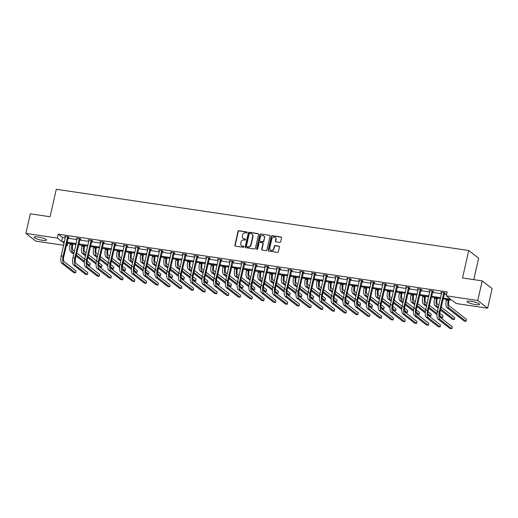 <?xml version="1.0" encoding="UTF-8"?>
<svg xmlns="http://www.w3.org/2000/svg" width="518" height="518" viewBox="0 0 518 518"><rect width="100%" height="100%" fill="white"/><g stroke="black" fill="none" stroke-linecap="round" stroke-linejoin="round"><path stroke-width="0.78" d="M247.19 232.517A0.563 0.512 -52.1 0 0 246.795 231.902L238.94 230.737A0.803 0.732 -52.1 0 0 238.021 231.397L234.874 245.254A0.803 0.732 -52.1 0 0 235.437 246.134L243.298 247.3A0.563 0.512 -52.1 0 0 243.764 246.315A0.563 0.512 -52.1 0 0 243.544 246.225L242.528 246.069A2.571 2.344 -52.1 0 1 240.721 243.259L240.98 242.1A2.571 2.344 -52.1 0 1 243.907 239.989L244.923 240.138A0.563 0.512 -52.1 0 0 245.396 239.154A0.563 0.512 -52.1 0 0 245.169 239.063L244.153 238.915A2.571 2.344 -52.1 0 1 242.346 236.098L242.605 234.939A2.571 2.344 -52.1 0 1 245.538 232.828L246.555 232.977A0.563 0.512 -52.1 0 0 247.19 232.517M247.138 232.122A0.563 0.512 -52.1 0 0 247.067 232.109L239.206 230.944A0.803 0.732 -52.1 0 0 238.293 231.604L235.14 245.461A0.803 0.732 -52.1 0 0 235.269 246.089M243.881 246.445A0.563 0.512 -52.1 0 0 243.81 246.432L242.528 246.069M245.506 239.284A0.563 0.512 -52.1 0 0 245.435 239.271L244.153 238.915M475.369 304.565A6.391 1.204 12.8 0 1 467.055 301.528A6.391 1.204 12.8 0 1 471.199 301.327A6.391 1.204 12.8 0 1 479.513 304.364A6.391 1.204 12.8 0 1 475.369 304.565M42.346 240.287A6.391 1.204 12.8 0 1 34.033 237.25A6.391 1.204 12.8 0 1 38.177 237.043A6.391 1.204 12.8 0 1 46.49 240.08A6.391 1.204 12.8 0 1 42.346 240.287M279.759 242.405A0.803 0.732 -52.1 0 0 280.672 241.744L281.552 237.859A0.803 0.732 -52.1 0 0 280.989 236.979L272.261 235.684A0.803 0.732 -52.1 0 0 271.348 236.344L268.201 250.2A0.803 0.732 -52.1 0 0 268.764 251.081L277.493 252.376A0.803 0.732 -52.1 0 0 278.406 251.716L279.474 247.021A0.803 0.732 -52.1 0 0 278.911 246.141L275.175 245.584A0.803 0.732 -52.1 0 0 274.262 246.244L273.731 248.575A2.15 1.962 -52.1 0 1 270.428 249.98A2.15 1.962 -52.1 0 1 269.774 247.986L271.846 238.863A2.15 1.962 -52.1 0 1 275.142 237.458A2.15 1.962 -52.1 0 1 275.803 239.452L275.459 240.974A0.803 0.732 -52.1 0 0 276.023 241.854L279.759 242.405M63.623 245.247L35.781 241.11L25.9 233.424L30.355 213.811L50.065 216.738L56.3 189.284L468.751 250.511L462.509 277.965L482.219 280.885L477.764 300.498L487.645 308.191L456.183 303.516L451.949 300.226L443.058 298.905M25.9 233.424L57.362 238.092L61.597 241.388L64.407 241.809M443.253 298.044L450.53 299.126L446.296 295.83L447.189 291.906L58.256 234.175L57.362 238.092M446.296 295.83L477.764 300.498M258.553 234.44A0.803 0.732 -52.1 0 0 257.983 233.56L249.255 232.265A0.803 0.732 -52.1 0 0 248.342 232.925L245.195 246.788A0.803 0.732 -52.1 0 0 245.759 247.669L254.487 248.964A0.803 0.732 -52.1 0 0 255.4 248.303L258.553 234.44M260.761 233.974L269.489 235.269A0.803 0.732 -52.1 0 1 270.053 236.15L266.906 250.006A0.803 0.732 -52.1 0 1 265.987 250.667L262.257 250.116A0.803 0.732 -52.1 0 1 261.687 249.236L262.969 243.615A0.803 0.732 -52.1 0 0 262.399 242.735L259.926 242.366A0.803 0.732 -52.1 0 0 259.006 243.026L257.679 248.88A0.563 0.512 -52.1 0 1 256.818 249.249A0.563 0.512 -52.1 0 1 256.643 248.724L259.842 234.635A0.803 0.732 -52.1 0 1 260.761 233.974L269.489 235.269M482.219 280.885L492.1 288.578L487.645 308.191M473.763 279.636L478.632 258.197L468.751 250.511M67.832 243.207L67.243 245.785L66.272 245.636M67.049 242.197L76.165 243.551M78.807 243.946L87.918 245.299M90.566 245.687L99.676 247.041M102.318 247.436L111.435 248.789M114.077 249.177L123.187 250.531M125.835 250.926L134.945 252.279M137.587 252.667L146.704 254.021M149.346 254.416L158.456 255.769M161.104 256.157L170.215 257.511M172.857 257.906L181.967 259.259M184.615 259.647L193.726 261.001M196.367 261.396L205.484 262.749M208.126 263.138L217.236 264.491M219.885 264.886L228.995 266.239M231.637 266.628L240.753 267.981M243.395 268.376L252.506 269.729M255.154 270.118L264.264 271.471M266.906 271.866L276.023 273.219M278.665 273.608L287.775 274.961M290.423 275.356L299.534 276.709M302.175 277.098L311.292 278.451M313.934 278.846L323.044 280.199M325.692 280.588L334.803 281.941M337.445 282.336L346.555 283.689M349.203 284.078L358.314 285.431M360.955 285.826L370.072 287.179M372.714 287.574L381.824 288.921M384.473 289.316L393.583 290.669M396.225 291.064L405.341 292.411M407.983 292.806L417.094 294.159M419.742 294.554L428.852 295.901M431.494 296.296L440.611 297.649M64.213 242.67L63.015 242.489L64.064 243.311M66.388 245.118L67.243 245.785M440.41 298.51L431.3 297.157M428.658 296.769L419.541 295.415M416.899 295.02L407.789 293.667M405.141 293.279L396.03 291.925M393.389 291.53L384.272 290.177M381.63 289.789L372.52 288.435M369.871 288.04L360.761 286.687M358.119 286.299L349.009 284.945M346.361 284.55L337.25 283.197M334.609 282.802L325.492 281.455M322.85 281.06L313.74 279.707M311.091 279.312L301.981 277.965M299.339 277.57L290.222 276.217M287.581 275.822L278.47 274.475M275.822 274.08L266.712 272.727M264.07 272.332L254.953 270.985M252.311 270.59L243.201 269.237M240.553 268.842L231.442 267.489M228.801 267.1L219.69 265.747M217.042 265.352L207.932 263.999M205.29 263.61L196.173 262.257M193.531 261.862L184.421 260.509M181.773 260.12L172.662 258.767M170.021 258.372L160.904 257.019M158.262 256.63L149.152 255.277M146.503 254.882L137.393 253.529M134.751 253.14L125.634 251.787M122.993 251.392L113.882 250.039M111.234 249.65L102.124 248.297M99.482 247.902L90.372 246.549M87.723 246.16L78.613 244.807M75.971 244.412L66.854 243.059M58.256 234.175L62.49 237.464L65.3 237.885M67.942 238.274L77.052 239.627M79.701 240.022L88.811 241.375M91.453 241.764L100.57 243.117M103.212 243.512L112.322 244.865M114.97 245.254L124.08 246.607M126.722 247.002L135.839 248.355M138.481 248.744L147.591 250.097M150.239 250.492L159.35 251.845M161.992 252.24L171.102 253.587M173.75 253.982L182.86 255.335M185.502 255.73L194.619 257.077M197.261 257.472L206.371 258.825M209.019 259.22L218.13 260.567M220.772 260.962L229.888 262.315M232.53 262.71L241.641 264.063M244.289 264.452L253.399 265.805M256.041 266.2L265.158 267.553M267.8 267.942L276.91 269.295M279.558 269.69L288.668 271.043M291.31 271.432L300.421 272.785M303.069 273.18L312.179 274.534M314.821 274.922L323.938 276.275M326.58 276.67L335.69 278.024M338.338 278.412L347.448 279.765M350.09 280.16L359.207 281.514M361.849 281.902L370.959 283.255M373.607 283.65L382.718 285.004M385.36 285.392L394.476 286.745M397.118 287.14L406.229 288.494M408.877 288.882L417.987 290.235M420.629 290.63L429.739 291.984M432.388 292.372L441.498 293.725M444.14 294.12L446.607 294.483M62.49 237.464L61.597 241.388M441.724 292.735L440.876 292.191L444.645 292.748L445.312 293.266L444.463 293.143M429.966 290.993L429.118 290.443L432.886 290.999L433.553 291.524L432.705 291.394M418.214 289.245L417.359 288.701L421.128 289.258L421.801 289.776L420.953 289.653M406.455 287.496L405.607 286.953L409.375 287.509L410.042 288.034L409.194 287.904M394.697 285.755L393.848 285.211L397.617 285.768L398.284 286.286L397.442 286.163M382.944 284.006L382.096 283.463L385.858 284.019L386.532 284.544L385.683 284.414M371.186 282.265L370.338 281.721L374.106 282.278L374.773 282.796L373.925 282.673M359.427 280.516L358.579 279.973L362.347 280.529L363.014 281.054L362.173 280.924M347.675 278.775L346.827 278.231L350.595 278.788L351.262 279.306L350.414 279.183M335.917 277.026L335.068 276.482L338.837 277.039L339.504 277.564L338.655 277.434M324.164 275.285L323.31 274.734L327.078 275.298L327.745 275.816L326.903 275.693M312.406 273.536L311.558 272.992L315.326 273.549L315.993 274.074L315.145 273.944M300.647 271.795L299.799 271.244L303.567 271.808L304.234 272.326L303.386 272.203M288.895 270.046L288.04 269.502L291.809 270.059L292.482 270.584L291.634 270.454M277.136 268.305L276.288 267.754L280.057 268.318L280.724 268.836L279.875 268.712M265.378 266.556L264.53 266.012L268.298 266.569L268.965 267.094L268.123 266.964M253.626 264.815L252.778 264.264L256.539 264.827L257.213 265.346L256.365 265.222M241.867 263.066L241.019 262.522L244.787 263.079L245.454 263.597L244.606 263.474M230.109 261.325L229.26 260.774L233.029 261.337L233.696 261.855L232.854 261.732M218.356 259.576L217.508 259.032L221.277 259.589L221.944 260.107L221.095 259.984M206.598 257.834L205.75 257.284L209.518 257.847L210.185 258.365L209.337 258.242M194.846 256.086L193.991 255.542L197.759 256.099L198.426 256.617L197.585 256.494M183.087 254.344L182.239 253.794L186.007 254.357L186.674 254.875L185.826 254.752M171.328 252.596L170.48 252.052L174.249 252.609L174.916 253.127L174.067 253.004M159.576 250.854L158.722 250.304L162.49 250.867L163.164 251.385L162.315 251.256M147.818 249.106L146.97 248.562L150.738 249.119L151.405 249.637L150.557 249.514M136.059 247.364L135.211 246.814L138.979 247.377L139.646 247.895L138.805 247.766M124.307 245.616L123.459 245.072L127.221 245.629L127.894 246.147L127.046 246.024M112.548 243.874L111.7 243.324L115.469 243.887L116.136 244.405L115.287 244.276M100.79 242.126L99.942 241.582L103.71 242.139L104.377 242.657L103.535 242.534M89.038 240.384L88.189 239.834L91.958 240.397L92.625 240.915L91.777 240.786M77.279 238.636L76.431 238.092L80.199 238.649L80.866 239.167L80.018 239.044M65.527 236.894L64.672 236.344L68.441 236.907L69.108 237.425L68.266 237.296M65.339 236.862L65.436 236.461M77.098 238.61L77.188 238.202M88.856 240.352L88.947 239.951M100.609 242.1L100.706 241.692M112.367 243.842L112.458 243.441M124.126 245.59L124.216 245.182M135.878 247.332L135.975 246.931M147.636 249.08L147.727 248.672M159.395 250.829L159.486 250.421M171.147 252.57L171.238 252.162M182.906 254.319L182.996 253.911M194.658 256.06L194.755 255.652M206.417 257.809L206.507 257.401M218.175 259.55L218.266 259.142M229.927 261.299L230.024 260.891M241.686 263.04L241.776 262.632M253.444 264.789L253.535 264.381M265.197 266.53L265.294 266.123M276.955 268.279L277.046 267.871M288.714 270.02L288.804 269.613M300.466 271.769L300.557 271.361M312.224 273.51L312.315 273.103M323.977 275.259L324.074 274.851M335.735 277L335.826 276.593M347.494 278.749L347.584 278.341M359.246 280.491L359.343 280.083M371.005 282.239L371.095 281.831M382.763 283.981L382.854 283.573M394.515 285.729L394.612 285.321M406.274 287.471L406.365 287.069M418.032 289.219L418.123 288.811M429.785 290.961L429.875 290.559M441.543 292.709L441.634 292.301M243.272 238.578A2.571 2.344 -52.1 0 0 244.418 239.122M241.647 245.739A2.571 2.344 -52.1 0 0 242.793 246.283M258.424 233.819A0.803 0.732 -52.1 0 0 258.255 233.773L249.527 232.472A0.803 0.732 -52.1 0 0 248.608 233.132L245.461 246.995A0.803 0.732 -52.1 0 0 245.584 247.617M249.825 233.463A0.563 0.512 -52.1 0 0 249.184 233.929L246.419 246.095A0.563 0.512 -52.1 0 0 246.814 246.71L247.889 246.866A2.571 2.344 -52.1 0 0 250.816 244.755L252.706 236.441A2.571 2.344 -52.1 0 0 250.9 233.624L249.825 233.463M246.749 246.691A0.563 0.512 -52.1 0 0 247.086 246.918L246.814 246.71M252.046 234.168A2.571 2.344 -52.1 0 1 252.972 236.648L251.081 244.962A2.571 2.344 -52.1 0 1 248.154 247.073L247.086 246.918M262.84 242.994A0.803 0.732 -52.1 0 1 263.235 243.823L261.959 249.443A0.803 0.732 -52.1 0 0 262.082 250.064M261.027 234.181A0.803 0.732 -52.1 0 0 260.114 234.842L256.909 248.931A0.563 0.512 -52.1 0 0 256.967 249.326M264.29 237.781A2.15 1.962 -52.1 0 0 263.636 235.787A2.15 1.962 -52.1 0 0 260.334 237.192L259.602 240.41A0.803 0.732 -52.1 0 0 260.166 241.291L262.645 241.653A0.803 0.732 -52.1 0 0 263.558 240.999L264.556 237.989A2.15 1.962 -52.1 0 0 263.759 235.904M259.997 241.239A0.803 0.732 -52.1 0 0 260.437 241.498L260.166 241.291M264.556 237.989L263.83 241.207A0.803 0.732 -52.1 0 1 262.911 241.867L260.437 241.498M275.272 237.568A2.15 1.962 -52.1 0 1 276.068 239.659L275.725 241.181A0.803 0.732 -52.1 0 0 275.848 241.802M270.571 250.077A2.15 1.962 -52.1 0 0 273.996 248.782L273.731 248.575M279.351 246.393A0.803 0.732 -52.1 0 0 279.176 246.348L275.44 245.791A0.803 0.732 -52.1 0 0 274.527 246.451L273.996 248.782M281.429 237.231A0.803 0.732 -52.1 0 0 281.255 237.186L272.526 235.891A0.803 0.732 -52.1 0 0 271.613 236.551L268.466 250.408A0.803 0.732 -52.1 0 0 268.589 251.029M72.934 243.965L72.662 245.182A4.099 1.502 98.4 0 0 73.103 250.142L74.43 251.178M73.983 253.134L72.656 252.104A6.145 2.26 -81.6 0 1 71.996 244.664L72.177 243.849M73.757 254.144L70.772 251.826A6.145 2.26 -81.6 0 1 70.111 244.379L70.293 243.57M76.755 252.985L84.758 259.207M87.108 261.04L90.32 263.532L89.873 265.494L87.03 263.28M89.873 265.494L87.387 264.75M84.324 262.361L76.081 255.95M84.408 261.24L76.308 254.94M65.521 236.473L61.202 255.918L63.086 256.196L67.599 236.778M68.493 236.946L63.753 256.714A4.099 1.502 98.4 0 0 64.2 261.674L76.068 270.914L75.628 272.869L63.753 263.636A6.145 2.26 -81.6 0 1 63.086 256.196M75.628 272.869L73.744 272.591L61.869 263.358A6.145 2.26 -81.6 0 1 61.202 255.918M68.111 237.529L67.444 237.011M84.693 245.707L84.415 246.924A4.099 1.502 98.4 0 0 84.861 251.89L86.189 252.92M85.742 254.882L84.415 253.846A6.145 2.26 -81.6 0 1 83.748 246.406L83.935 245.597M85.515 255.892L82.53 253.567A6.145 2.26 -81.6 0 1 81.863 246.128L82.051 245.318M88.513 254.726L96.516 260.955M98.867 262.781L102.072 265.281L101.632 267.243L98.783 265.028M101.632 267.243L99.145 266.492M96.076 264.109L87.833 257.699M96.16 262.989L88.066 256.688M96.452 247.455L96.173 248.672A4.099 1.502 98.4 0 0 96.62 253.632L97.947 254.668M97.501 256.624L96.173 255.594A6.145 2.26 -81.6 0 1 95.506 248.154L95.688 247.339M97.267 257.634L94.289 255.316A6.145 2.26 -81.6 0 1 93.622 247.869L93.803 247.06M100.265 256.475L108.268 262.697M110.625 264.53L113.831 267.023L113.384 268.984L110.541 266.77M113.384 268.984L110.897 268.24M107.835 265.851L99.592 259.44M107.919 264.73L99.819 258.43M77.279 238.215L72.96 257.66L74.845 257.938L79.351 238.526M80.251 238.688L75.511 258.463A4.099 1.502 98.4 0 0 75.952 263.422L87.827 272.656L87.38 274.618L75.511 265.384A6.145 2.26 -81.6 0 1 74.845 257.938M87.38 274.618L85.496 274.339L73.627 265.099A6.145 2.26 -81.6 0 1 72.96 257.66M79.869 239.277L79.202 238.753M89.031 239.964L84.712 259.408L86.597 259.686L91.11 240.268M92.01 240.436L87.264 260.204A4.099 1.502 98.4 0 0 87.71 265.164L99.585 274.404L99.139 276.366L87.264 267.126A6.145 2.26 -81.6 0 1 86.597 259.686M99.139 276.366L97.254 276.081L85.379 266.848A6.145 2.26 -81.6 0 1 84.712 259.408M91.628 241.019L90.954 240.501M108.204 249.197L107.932 250.414A4.099 1.502 98.4 0 0 108.372 255.38L109.699 256.41M109.253 258.372L107.925 257.336A6.145 2.26 -81.6 0 1 107.258 249.896L107.446 249.087M109.026 259.382L106.041 257.058A6.145 2.26 -81.6 0 1 105.374 249.618L105.562 248.808M112.024 258.217L120.027 264.445M122.377 266.271L125.589 268.771L125.142 270.733L122.293 268.518M125.142 270.733L122.656 269.982M119.587 267.599L111.351 261.189M119.677 266.479L111.577 260.178M100.79 241.705L96.471 261.15L98.355 261.428L102.862 242.016M103.762 242.178L99.022 261.953A4.099 1.502 98.4 0 0 99.469 266.912L111.338 276.146L110.891 278.108L99.022 268.874A6.145 2.26 -81.6 0 1 98.355 261.428M110.891 278.108L109.007 277.829L97.138 268.589A6.145 2.26 -81.6 0 1 96.471 261.15M103.38 242.767L102.713 242.249M119.962 250.945L119.684 252.162A4.099 1.502 98.4 0 0 120.131 257.122L121.458 258.158M121.011 260.114L119.684 259.084A6.145 2.26 -81.6 0 1 119.017 251.644L119.205 250.829M120.785 261.124L117.8 258.806A6.145 2.26 -81.6 0 1 117.133 251.359L117.321 250.55M123.783 259.965L131.786 266.187M134.136 268.02L137.341 270.513L136.901 272.474L134.052 270.26M136.901 272.474L134.415 271.73M131.345 269.341L123.103 262.93M131.43 268.22L123.336 261.927M112.548 243.454L108.23 262.898L110.114 263.176L114.62 243.758M115.52 243.926L110.781 263.694A4.099 1.502 98.4 0 0 111.221 268.654L123.096 277.894L122.649 279.856L110.781 270.616A6.145 2.26 -81.6 0 1 110.114 263.176M122.649 279.856L120.765 279.571L108.897 270.338A6.145 2.26 -81.6 0 1 108.23 262.898M115.138 244.509L114.472 243.991M131.721 252.687L131.442 253.904A4.099 1.502 98.4 0 0 131.883 258.87L133.21 259.9M132.77 261.862L131.442 260.826A6.145 2.26 -81.6 0 1 130.776 253.386L130.957 252.577M132.537 262.872L129.558 260.548A6.145 2.26 -81.6 0 1 128.891 253.108L129.073 252.298M135.535 261.707L143.538 267.935M145.895 269.761L149.1 272.261L148.653 274.223L145.811 272.008M148.653 274.223L146.167 273.472M143.104 271.089L134.861 264.679M143.188 269.969L135.088 263.668M124.301 245.195L119.982 264.64L121.866 264.918L126.379 245.506M127.273 245.668L122.533 265.443A4.099 1.502 98.4 0 0 122.98 270.402L134.855 279.636L134.408 281.598L122.533 272.364A6.145 2.26 -81.6 0 1 121.866 264.918M134.408 281.598L132.524 281.319L120.649 272.079A6.145 2.26 -81.6 0 1 119.982 264.64M126.891 246.257L126.224 245.739M143.473 254.435L143.195 255.652A4.099 1.502 98.4 0 0 143.641 260.612L144.969 261.648M144.522 263.604L143.195 262.574A6.145 2.26 -81.6 0 1 142.528 255.134L142.715 254.319M144.295 264.614L141.31 262.296A6.145 2.26 -81.6 0 1 140.643 254.856L140.831 254.04M147.293 263.455L155.296 269.677M157.647 271.51L160.858 274.003L160.412 275.964L157.563 273.75M160.412 275.964L157.925 275.22M154.856 272.831L146.62 266.42M154.94 271.71L146.847 265.417M136.059 246.944L131.74 266.388L133.625 266.666L138.131 247.248M139.031 247.416L134.291 267.184A4.099 1.502 98.4 0 0 134.738 272.144L146.607 281.384L146.16 283.346L134.291 274.106A6.145 2.26 -81.6 0 1 133.625 266.666M146.16 283.346L144.276 283.061L132.407 273.828A6.145 2.26 -81.6 0 1 131.74 266.388M138.649 247.999L137.982 247.481M155.232 256.177L154.953 257.394A4.099 1.502 98.4 0 0 155.4 262.361L156.727 263.39M156.281 265.352L154.953 264.322A6.145 2.26 -81.6 0 1 154.286 256.876L154.468 256.067M156.054 266.362L153.069 264.038A6.145 2.26 -81.6 0 1 152.402 256.598L152.583 255.788M159.045 265.197L167.055 271.426M169.405 273.251L172.611 275.751L172.164 277.713L169.321 275.498M172.164 277.713L169.684 276.962M166.615 274.579L158.372 268.169M166.699 273.459L158.605 267.159M147.818 248.685L143.499 268.13L145.377 268.408L149.89 248.996M150.79 249.158L146.05 268.933A4.099 1.502 98.4 0 0 146.49 273.892L158.366 283.126L157.919 285.088L146.044 275.854A6.145 2.26 -81.6 0 1 145.377 268.408M157.919 285.088L156.035 284.809L144.159 275.57A6.145 2.26 -81.6 0 1 143.499 268.13M150.408 249.747L149.741 249.229M166.984 257.925L166.712 259.142A4.099 1.502 98.4 0 0 167.152 264.102L168.479 265.138M168.039 267.094L166.712 266.064A6.145 2.26 -81.6 0 1 166.045 258.624L166.226 257.809M167.806 268.104L164.828 265.786A6.145 2.26 -81.6 0 1 164.161 258.346L164.342 257.53M170.804 266.945L178.807 273.167M181.164 275L184.369 277.493L183.922 279.455L181.08 277.24M183.922 279.455L181.436 278.71M178.373 276.321L170.131 269.91M178.457 275.2L170.357 268.907M159.57 250.434L155.251 269.878L157.135 270.156L161.648 250.738M162.542 250.906L157.802 270.674A4.099 1.502 98.4 0 0 158.249 275.634L170.118 284.874L169.677 286.836L157.802 277.596A6.145 2.26 -81.6 0 1 157.135 270.156M169.677 286.836L167.793 286.551L155.918 277.318A6.145 2.26 -81.6 0 1 155.251 269.878M162.16 251.489L161.493 250.971M178.742 259.667L178.464 260.884A4.099 1.502 98.4 0 0 178.911 265.851L180.238 266.88M179.791 268.842L178.464 267.812A6.145 2.26 -81.6 0 1 177.797 260.366L177.985 259.557M179.565 269.852L176.58 267.528A6.145 2.26 -81.6 0 1 175.913 260.088L176.101 259.278M182.563 268.687L190.566 274.916M192.916 276.741L196.128 279.241L195.681 281.203L192.832 278.988M195.681 281.203L193.195 280.452M190.125 278.069L181.889 271.659M190.21 276.949L182.116 270.649M190.501 261.415L190.223 262.632A4.099 1.502 98.4 0 0 190.669 267.592L191.997 268.628M191.55 270.59L190.223 269.554A6.145 2.26 -81.6 0 1 189.556 262.114L189.737 261.299M191.317 271.594L188.338 269.276A6.145 2.26 -81.6 0 1 187.671 261.836L187.853 261.02M194.315 270.435L202.324 276.657M204.675 278.49L207.88 280.983L207.433 282.945L204.591 280.73M207.433 282.945L204.947 282.2M201.884 279.811L193.641 273.4M201.968 278.69L193.874 272.397M202.253 263.157L201.981 264.381A4.099 1.502 98.4 0 0 202.421 269.341L203.749 270.37M203.302 272.332L201.975 271.303A6.145 2.26 -81.6 0 1 201.314 263.856L201.496 263.047M203.075 273.342L200.09 271.018A6.145 2.26 -81.6 0 1 199.43 263.578L199.611 262.768M206.073 272.177L214.076 278.406M216.427 280.238L219.638 282.731L219.192 284.693L216.349 282.478M219.192 284.693L216.705 283.942M213.643 281.559L205.4 275.149M213.727 280.439L205.627 274.139M214.012 264.905L213.733 266.123A4.099 1.502 98.4 0 0 214.18 271.082L215.507 272.118M215.061 274.08L213.733 273.044A6.145 2.26 -81.6 0 1 213.066 265.604L213.254 264.789M214.834 275.084L211.849 272.766A6.145 2.26 -81.6 0 1 211.182 265.326L211.37 264.51M217.832 273.925L225.835 280.147M228.185 281.98L231.391 284.473L230.95 286.435L228.101 284.22M230.95 286.435L228.464 285.69M225.395 283.301L217.152 276.89M225.479 282.18L217.385 275.887M225.77 266.647L225.492 267.871A4.099 1.502 98.4 0 0 225.939 272.831L227.266 273.86M226.819 275.822L225.492 274.793A6.145 2.26 -81.6 0 1 224.825 267.346L225.006 266.537M226.586 276.832L223.608 274.508A6.145 2.26 -81.6 0 1 222.941 267.068L223.122 266.258M229.584 275.667L237.587 281.896M239.944 283.728L243.149 286.221L242.702 288.183L239.86 285.968M242.702 288.183L240.216 287.432M237.153 285.049L228.911 278.639M237.238 283.929L229.137 277.629M237.522 268.395L237.25 269.613A4.099 1.502 98.4 0 0 237.691 274.572L239.018 275.608M238.571 277.57L237.244 276.534A6.145 2.26 -81.6 0 1 236.577 269.095L236.765 268.279M238.345 278.574L235.36 276.256A6.145 2.26 -81.6 0 1 234.693 268.816L234.881 268M241.343 277.415L249.346 283.644M251.696 285.47L254.908 287.963L254.461 289.925L251.612 287.71M254.461 289.925L251.975 289.18M248.905 286.791L240.669 280.38M248.996 285.671L240.896 279.377M249.281 270.137L249.003 271.361A4.099 1.502 98.4 0 0 249.449 276.321L250.777 277.35M250.33 279.312L249.003 278.283A6.145 2.26 -81.6 0 1 248.336 270.836L248.523 270.027M250.103 280.322L247.118 277.998A6.145 2.26 -81.6 0 1 246.451 270.558L246.639 269.748M253.101 279.157L261.104 285.386M263.455 287.218L266.66 289.711L266.22 291.673L263.371 289.458M266.22 291.673L263.733 290.922M260.664 288.539L252.421 282.129M260.748 287.419L252.654 281.119M261.04 271.885L260.761 273.103A4.099 1.502 98.4 0 0 261.201 278.062L262.529 279.098M262.089 281.06L260.761 280.024A6.145 2.26 -81.6 0 1 260.094 272.585L260.276 271.769M261.855 282.064L258.877 279.746A6.145 2.26 -81.6 0 1 258.21 272.306L258.391 271.49M264.853 280.905L272.856 287.134M275.213 288.96L278.419 291.453L277.972 293.415L275.129 291.2M277.972 293.415L275.485 292.67M272.423 290.281L264.18 283.87M272.507 289.161L264.407 282.867M272.792 273.627L272.513 274.851A4.099 1.502 98.4 0 0 272.96 279.811L274.287 280.84M273.841 282.802L272.513 281.773A6.145 2.26 -81.6 0 1 271.846 274.326L272.034 273.517M273.614 283.812L270.629 281.488A6.145 2.26 -81.6 0 1 269.962 274.048L270.15 273.239M276.612 282.647L284.615 288.876M286.966 290.708L290.177 293.201L289.73 295.163L286.881 292.948M289.73 295.163L287.244 294.412M284.175 292.029L275.939 285.619M284.259 290.909L276.165 284.609M284.55 275.375L284.272 276.593A4.099 1.502 98.4 0 0 284.719 281.552L286.046 282.588M285.599 284.55L284.272 283.514A6.145 2.26 -81.6 0 1 283.605 276.075L283.786 275.265M285.373 285.554L282.388 283.236A6.145 2.26 -81.6 0 1 281.721 275.796L281.902 274.98M288.364 284.395L296.374 290.624M298.724 292.45L301.929 294.949L301.482 296.905L298.64 294.69M301.482 296.905L299.003 296.16M295.933 293.771L287.691 287.361M296.018 292.657L287.924 286.357M171.328 252.175L167.01 271.62L168.894 271.898L173.4 252.486M174.301 252.648L169.561 272.423A4.099 1.502 98.4 0 0 170.008 277.383L181.876 286.616L181.429 288.578L169.561 279.344A6.145 2.26 -81.6 0 1 168.894 271.898M181.429 288.578L179.545 288.299L167.677 279.066A6.145 2.26 -81.6 0 1 167.01 271.62M173.918 253.237L173.252 252.719M183.081 253.924L178.762 273.368L180.646 273.646L185.159 254.228M186.059 254.396L181.319 274.164A4.099 1.502 98.4 0 0 181.76 279.124L193.635 288.364L193.188 290.326L181.313 281.086A6.145 2.26 -81.6 0 1 180.646 273.646M193.188 290.326L191.304 290.041L179.429 280.808A6.145 2.26 -81.6 0 1 178.762 273.368M185.677 254.979L185.01 254.461M194.839 255.665L190.52 275.11L192.405 275.388L196.918 255.976M197.811 256.138L193.072 275.913A4.099 1.502 98.4 0 0 193.518 280.873L205.387 290.106L204.947 292.068L193.072 282.834A6.145 2.26 -81.6 0 1 192.405 275.388M204.947 292.068L203.062 291.789L191.187 282.556A6.145 2.26 -81.6 0 1 190.52 275.11M197.429 256.727L196.762 256.209M206.598 257.414L202.279 276.858L204.163 277.136L208.67 257.718M209.57 257.886L204.83 277.654A4.099 1.502 98.4 0 0 205.27 282.614L217.146 291.854L216.699 293.816L204.83 284.576A6.145 2.26 -81.6 0 1 204.163 277.136M216.699 293.816L214.815 293.531L202.946 284.298A6.145 2.26 -81.6 0 1 202.279 276.858M209.188 258.469L208.521 257.951M218.35 259.155L214.031 278.6L215.915 278.878L220.428 259.466M221.328 259.628L216.582 279.403A4.099 1.502 98.4 0 0 217.029 284.363L228.904 293.596L228.457 295.558L216.582 286.325A6.145 2.26 -81.6 0 1 215.915 278.878M228.457 295.558L226.573 295.279L214.698 286.046A6.145 2.26 -81.6 0 1 214.031 278.6M220.946 260.217L220.273 259.699M230.109 260.904L225.79 280.348L227.674 280.626L232.181 261.208M233.081 261.376L228.341 281.144A4.099 1.502 98.4 0 0 228.788 286.104L240.656 295.344L240.21 297.306L228.341 288.066A6.145 2.26 -81.6 0 1 227.674 280.626M240.21 297.306L238.325 297.021L226.457 287.788A6.145 2.26 -81.6 0 1 225.79 280.348M232.699 261.959L232.032 261.441M241.867 262.645L237.548 282.09L239.433 282.368L243.939 262.956M244.839 263.125L240.099 282.893A4.099 1.502 98.4 0 0 240.54 287.853L252.415 297.086L251.968 299.048L240.099 289.815A6.145 2.26 -81.6 0 1 239.433 282.368M251.968 299.048L250.084 298.769L238.215 289.536A6.145 2.26 -81.6 0 1 237.548 282.09M244.457 263.707L243.79 263.189M253.619 264.394L249.3 283.838L251.185 284.117L255.698 264.698M256.598 264.866L251.852 284.635A4.099 1.502 98.4 0 0 252.298 289.594L264.174 298.834L263.727 300.796L251.852 291.556A6.145 2.26 -81.6 0 1 251.185 284.117M263.727 300.796L261.843 300.518L249.967 291.278A6.145 2.26 -81.6 0 1 249.3 283.838M256.209 265.449L255.542 264.931M265.378 266.135L261.059 285.58L262.943 285.865L267.45 266.446M268.35 266.615L263.61 286.383A4.099 1.502 98.4 0 0 264.057 291.343L275.926 300.576L275.479 302.538L263.61 293.305A6.145 2.26 -81.6 0 1 262.943 285.865M275.479 302.538L273.595 302.259L261.726 293.026A6.145 2.26 -81.6 0 1 261.059 285.58M267.968 267.197L267.301 266.679M277.136 267.884L272.818 287.328L274.695 287.607L279.208 268.188M280.108 268.356L275.369 288.125A4.099 1.502 98.4 0 0 275.809 293.084L287.684 302.324L287.237 304.286L275.362 295.046A6.145 2.26 -81.6 0 1 274.695 287.607M287.237 304.286L285.353 304.008L273.478 294.768A6.145 2.26 -81.6 0 1 272.818 287.328M279.726 268.939L279.06 268.421M296.302 277.117L296.031 278.341A4.099 1.502 98.4 0 0 296.471 283.301L297.798 284.33M297.358 286.292L296.031 285.263A6.145 2.26 -81.6 0 1 295.364 277.816L295.545 277.007M297.125 287.302L294.146 284.978A6.145 2.26 -81.6 0 1 293.479 277.538L293.661 276.729M300.123 286.137L308.126 292.366M310.483 294.198L313.688 296.691L313.241 298.653L310.399 296.438M313.241 298.653L310.755 297.902M307.692 295.519L299.449 289.109M307.776 294.399L299.676 288.099M288.889 269.625L284.57 289.07L286.454 289.355L290.967 269.936M291.861 270.105L287.121 289.873A4.099 1.502 98.4 0 0 287.568 294.833L299.436 304.066L298.996 306.028L287.121 296.795A6.145 2.26 -81.6 0 1 286.454 289.355M298.996 306.028L297.112 305.749L285.237 296.516A6.145 2.26 -81.6 0 1 284.57 289.07M291.479 270.687L290.812 270.169M308.061 278.865L307.783 280.083A4.099 1.502 98.4 0 0 308.229 285.042L309.557 286.078M309.11 288.04L307.783 287.004A6.145 2.26 -81.6 0 1 307.116 279.565L307.303 278.755M308.883 289.044L305.898 286.726A6.145 2.26 -81.6 0 1 305.231 279.286L305.419 278.47M311.881 287.885L319.884 294.114M322.235 295.94L325.446 298.439L325 300.395L322.151 298.187M325 300.395L322.513 299.65M319.444 297.267L311.208 290.851M319.528 296.147L311.435 289.847M300.647 271.374L296.328 290.818L298.213 291.097L302.719 271.678M303.619 271.846L298.88 291.615A4.099 1.502 98.4 0 0 299.326 296.574L311.195 305.814L310.748 307.776L298.88 298.536A6.145 2.26 -81.6 0 1 298.213 291.097M310.748 307.776L308.864 307.498L296.995 298.258A6.145 2.26 -81.6 0 1 296.328 290.818M303.237 272.429L302.57 271.911M319.82 280.607L319.541 281.831A4.099 1.502 98.4 0 0 319.988 286.791L321.315 287.82M320.869 289.782L319.541 288.753A6.145 2.26 -81.6 0 1 318.874 281.306L319.056 280.497M320.636 290.792L317.657 288.474A6.145 2.26 -81.6 0 1 316.99 281.028L317.171 280.219M323.633 289.627L331.643 295.856M333.993 297.688L337.199 300.181L336.752 302.143L333.909 299.928M336.752 302.143L334.265 301.392M331.203 299.009L322.96 292.599M331.287 297.889L323.193 291.589M312.399 273.115L308.08 292.56L309.965 292.845L314.478 273.426M315.378 273.595L310.638 293.363A4.099 1.502 98.4 0 0 311.078 298.323L322.954 307.556L322.507 309.518L310.632 300.285A6.145 2.26 -81.6 0 1 309.965 292.845M322.507 309.518L320.623 309.24L308.747 300.006A6.145 2.26 -81.6 0 1 308.08 292.56M314.996 274.177L314.329 273.659M331.572 282.355L331.3 283.573A4.099 1.502 98.4 0 0 331.74 288.532L333.068 289.568M332.621 291.53L331.293 290.494A6.145 2.26 -81.6 0 1 330.633 283.055L330.814 282.245M332.394 292.534L329.416 290.216A6.145 2.26 -81.6 0 1 328.749 282.776L328.93 281.96M335.392 291.375L343.395 297.604M345.746 299.43L348.957 301.929L348.51 303.885L345.668 301.677M348.51 303.885L346.024 303.14M342.961 300.757L334.719 294.341M343.045 299.637L334.945 293.337M324.158 274.864L319.839 294.308L321.723 294.587L326.236 275.168M327.13 275.336L322.39 295.105A4.099 1.502 98.4 0 0 322.837 300.071L334.706 309.304L334.265 311.266L322.39 302.026A6.145 2.26 -81.6 0 1 321.723 294.587M334.265 311.266L332.381 310.988L320.506 301.748A6.145 2.26 -81.6 0 1 319.839 294.308M326.748 275.926L326.081 275.401M343.33 284.104L343.052 285.321A4.099 1.502 98.4 0 0 343.499 290.281L344.826 291.31M344.379 293.272L343.052 292.243A6.145 2.26 -81.6 0 1 342.385 284.796L342.573 283.987M344.153 294.282L341.168 291.964A6.145 2.26 -81.6 0 1 340.501 284.518L340.689 283.709M347.151 293.117L355.154 299.346M357.504 301.178L360.709 303.671L360.269 305.633L357.42 303.418M360.269 305.633L357.783 304.882M354.713 302.499L346.471 296.089M354.798 301.379L346.704 295.079M335.917 276.606L331.598 296.05L333.482 296.335L337.989 276.916M338.889 277.085L334.149 296.853A4.099 1.502 98.4 0 0 334.589 301.813L346.464 311.046L346.018 313.008L334.149 303.775A6.145 2.26 -81.6 0 1 333.482 296.335M346.018 313.008L344.133 312.73L332.265 303.496A6.145 2.26 -81.6 0 1 331.598 296.05M338.507 277.667L337.84 277.149M355.089 285.845L354.811 287.063A4.099 1.502 98.4 0 0 355.257 292.022L356.585 293.058M356.138 295.02L354.811 293.984A6.145 2.26 -81.6 0 1 354.144 286.545L354.325 285.735M355.905 296.024L352.926 293.706A6.145 2.26 -81.6 0 1 352.259 286.266L352.441 285.45M358.903 294.865L366.912 301.094M369.263 302.92L372.468 305.419L372.021 307.375L369.179 305.167M372.021 307.375L369.535 306.63M366.472 304.247L358.229 297.831M366.556 303.127L358.456 296.827M347.669 278.354L343.35 297.798L345.234 298.077L349.747 278.658M350.647 278.826L345.901 298.595A4.099 1.502 98.4 0 0 346.348 303.561L358.223 312.794L357.776 314.756L345.901 305.516A6.145 2.26 -81.6 0 1 345.234 298.077M357.776 314.756L355.892 314.478L344.017 305.238A6.145 2.26 -81.6 0 1 343.35 297.798M350.265 279.416L349.592 278.891M366.841 287.594L366.569 288.811A4.099 1.502 98.4 0 0 367.009 293.771L368.337 294.8M367.89 296.762L366.563 295.733A6.145 2.26 -81.6 0 1 365.896 288.286L366.084 287.477M367.663 297.772L364.678 295.454A6.145 2.26 -81.6 0 1 364.012 288.008L364.199 287.199M370.661 296.607L378.664 302.836M381.015 304.668L384.226 307.161L383.78 309.123L380.931 306.909M383.78 309.123L381.293 308.372M378.224 305.989L369.988 299.579M378.315 304.869L370.215 298.569M359.427 280.096L355.108 299.54L356.993 299.825L361.499 280.406M362.399 280.575L357.66 300.343A4.099 1.502 98.4 0 0 358.106 305.303L369.975 314.536L369.528 316.498L357.66 307.265A6.145 2.26 -81.6 0 1 356.993 299.825M369.528 316.498L367.644 316.22L355.775 306.986A6.145 2.26 -81.6 0 1 355.108 299.54M362.017 281.157L361.35 280.639M378.6 289.335L378.321 290.553A4.099 1.502 98.4 0 0 378.768 295.513L380.095 296.549M379.649 298.51L378.321 297.474A6.145 2.26 -81.6 0 1 377.654 290.035L377.842 289.225M379.422 299.514L376.437 297.196A6.145 2.26 -81.6 0 1 375.77 289.756L375.958 288.94M382.42 298.355L390.423 304.584M392.774 306.41L395.979 308.909L395.538 310.871L392.689 308.657M395.538 310.871L393.052 310.12M389.983 307.737L381.74 301.321M390.067 306.617L381.973 300.317M371.186 281.844L366.867 301.288L368.751 301.567L373.258 282.155M374.158 282.316L369.418 302.085A4.099 1.502 98.4 0 0 369.858 307.051L381.734 316.284L381.287 318.246L369.418 309.006A6.145 2.26 -81.6 0 1 368.751 301.567M381.287 318.246L379.403 317.968L367.534 308.728A6.145 2.26 -81.6 0 1 366.867 301.288M373.776 282.906L373.109 282.381M390.358 291.084L390.08 292.301A4.099 1.502 98.4 0 0 390.52 297.261L391.848 298.29M391.407 300.252L390.08 299.223A6.145 2.26 -81.6 0 1 389.413 291.783L389.594 290.967M391.174 301.262L388.196 298.944A6.145 2.26 -81.6 0 1 387.529 291.498L387.71 290.689M394.172 300.097L402.175 306.326M404.532 308.158L407.737 310.651L407.29 312.613L404.448 310.399M407.29 312.613L404.804 311.868M401.741 309.479L393.499 303.069M401.826 308.359L393.725 302.059M382.938 283.586L378.619 303.03L380.503 303.315L385.016 283.896M385.916 284.065L381.17 303.833A4.099 1.502 98.4 0 0 381.617 308.793L393.492 318.026L393.045 319.988L381.17 310.755A6.145 2.26 -81.6 0 1 380.503 303.315M393.045 319.988L391.161 319.71L379.286 310.476A6.145 2.26 -81.6 0 1 378.619 303.03M385.528 284.647L384.861 284.129M402.11 292.825L401.832 294.043A4.099 1.502 98.4 0 0 402.279 299.003L403.606 300.039M403.159 302L401.832 300.964A6.145 2.26 -81.6 0 1 401.165 293.525L401.353 292.715M402.933 303.004L399.948 300.686A6.145 2.26 -81.6 0 1 399.281 293.246L399.469 292.43M405.931 301.845L413.934 308.074M416.284 309.9L419.496 312.399L419.049 314.361L416.2 312.147M419.049 314.361L416.563 313.61M413.493 311.227L405.257 304.817M413.578 310.107L405.484 303.807M394.697 285.334L390.378 304.778L392.262 305.057L396.769 285.645M397.669 285.806L392.929 305.575A4.099 1.502 98.4 0 0 393.376 310.541L405.244 319.774L404.798 321.736L392.929 312.496A6.145 2.26 -81.6 0 1 392.262 305.057M404.798 321.736L402.913 321.458L391.045 312.218A6.145 2.26 -81.6 0 1 390.378 304.778M397.287 286.396L396.62 285.871M413.869 294.574L413.591 295.791A4.099 1.502 98.4 0 0 414.037 300.751L415.365 301.78M414.918 303.742L413.591 302.713A6.145 2.26 -81.6 0 1 412.924 295.273L413.105 294.457M414.691 304.752L411.706 302.434A6.145 2.26 -81.6 0 1 411.039 294.988L411.221 294.179M417.683 303.587L425.692 309.816M428.043 311.648L431.248 314.141L430.801 316.103L427.959 313.889M430.801 316.103L428.321 315.358M425.252 312.969L417.009 306.559M425.336 311.849L417.243 305.549M406.455 287.076L402.136 306.526L404.014 306.805L408.527 287.386M409.427 287.555L404.688 307.323A4.099 1.502 98.4 0 0 405.128 312.283L417.003 321.523L416.556 323.478L404.681 314.245A6.145 2.26 -81.6 0 1 404.014 306.805M416.556 323.478L414.672 323.2L402.797 313.966A6.145 2.26 -81.6 0 1 402.136 306.526M409.045 288.137L408.378 287.619M425.621 296.315L425.349 297.533A4.099 1.502 98.4 0 0 425.79 302.493L427.117 303.529M426.677 305.49L425.349 304.454A6.145 2.26 -81.6 0 1 424.682 297.015L424.864 296.205M426.443 306.494L423.465 304.176A6.145 2.26 -81.6 0 1 422.798 296.736L422.979 295.92M429.441 305.335L437.445 311.564M439.801 313.39L443.007 315.889L442.56 317.851L439.717 315.637M442.56 317.851L440.073 317.1M437.011 314.717L428.768 308.307M437.095 313.597L428.995 307.297M418.207 288.824L413.888 308.268L415.773 308.547L420.286 289.135M421.179 289.297L416.44 309.065A4.099 1.502 98.4 0 0 416.886 314.031L428.755 323.264L428.315 325.226L416.44 315.986A6.145 2.26 -81.6 0 1 415.773 308.547M428.315 325.226L426.431 324.948L414.555 315.708A6.145 2.26 -81.6 0 1 413.888 308.268M420.797 289.886L420.13 289.361M437.38 298.064L437.101 299.281A4.099 1.502 98.4 0 0 437.548 304.241L438.875 305.27M438.429 307.232L437.101 306.203A6.145 2.26 -81.6 0 1 436.434 298.763L436.622 297.947M438.202 308.242L435.217 305.924A6.145 2.26 -81.6 0 1 434.55 298.478L434.738 297.669M441.2 307.083L454.765 317.631L454.318 319.593L440.753 309.039M454.318 319.593L452.434 319.315L440.527 310.049M429.966 290.572L425.647 310.017L427.531 310.295L432.038 290.876M432.938 291.045L428.198 310.813A4.099 1.502 98.4 0 0 428.645 315.773L440.514 325.013L440.067 326.968L428.198 317.735A6.145 2.26 -81.6 0 1 427.531 310.295M440.067 326.968L438.183 326.69L426.314 317.456A6.145 2.26 -81.6 0 1 425.647 310.017M432.556 291.628L431.889 291.11M449.138 299.805L448.86 301.023A4.099 1.502 98.4 0 0 449.307 305.989L466.517 319.379L466.07 321.341L448.86 307.945A6.145 2.26 -81.6 0 1 448.193 300.505L448.374 299.695M466.07 321.341L464.186 321.056L446.976 307.666A6.145 2.26 -81.6 0 1 446.309 300.226L446.49 299.417M441.718 292.314L437.399 311.758L439.283 312.037L443.796 292.625M444.697 292.787L439.957 312.555A4.099 1.502 98.4 0 0 440.397 317.521L452.272 326.754L451.825 328.716L439.95 319.483A6.145 2.26 -81.6 0 1 439.283 312.037M451.825 328.716L449.941 328.438L438.066 319.198A6.145 2.26 -81.6 0 1 437.399 311.758M444.315 293.376L443.648 292.851M70.111 244.379L71.996 244.664M70.772 251.826L72.656 252.104M61.869 263.358L63.753 263.636M81.863 246.128L83.748 246.406M82.53 253.567L84.415 253.846M93.622 247.869L95.506 248.154M94.289 255.316L96.173 255.594M73.627 265.099L75.511 265.384M85.379 266.848L87.264 267.126M105.374 249.618L107.258 249.896M106.041 257.058L107.925 257.336M97.138 268.589L99.022 268.874M117.133 251.359L119.017 251.644M117.8 258.806L119.684 259.084M108.897 270.338L110.781 270.616M128.891 253.108L130.776 253.386M129.558 260.548L131.442 260.826M120.649 272.079L122.533 272.364M140.643 254.856L142.528 255.134M141.31 262.296L143.195 262.574M132.407 273.828L134.291 274.106M152.402 256.598L154.286 256.876M153.069 264.038L154.953 264.322M144.159 275.57L146.044 275.854M164.161 258.346L166.045 258.624M164.828 265.786L166.712 266.064M155.918 277.318L157.802 277.596M175.913 260.088L177.797 260.366M176.58 267.528L178.464 267.812M187.671 261.836L189.556 262.114M188.338 269.276L190.223 269.554M199.43 263.578L201.314 263.856M200.09 271.018L201.975 271.303M211.182 265.326L213.066 265.604M211.849 272.766L213.733 273.044M222.941 267.068L224.825 267.346M223.608 274.508L225.492 274.793M234.693 268.816L236.577 269.095M235.36 276.256L237.244 276.534M246.451 270.558L248.336 270.836M247.118 277.998L249.003 278.283M258.21 272.306L260.094 272.585M258.877 279.746L260.761 280.024M269.962 274.048L271.846 274.326M270.629 281.488L272.513 281.773M281.721 275.796L283.605 276.075M282.388 283.236L284.272 283.514M167.677 279.066L169.561 279.344M179.429 280.808L181.313 281.086M191.187 282.556L193.072 282.834M202.946 284.298L204.83 284.576M214.698 286.046L216.582 286.325M226.457 287.788L228.341 288.066M238.215 289.536L240.099 289.815M249.967 291.278L251.852 291.556M261.726 293.026L263.61 293.305M273.478 294.768L275.362 295.046M293.479 277.538L295.364 277.816M294.146 284.978L296.031 285.263M285.237 296.516L287.121 296.795M305.231 279.286L307.116 279.565M305.898 286.726L307.783 287.004M296.995 298.258L298.88 298.536M316.99 281.028L318.874 281.306M317.657 288.474L319.541 288.753M308.747 300.006L310.632 300.285M328.749 282.776L330.633 283.055M329.416 290.216L331.293 290.494M320.506 301.748L322.39 302.026M340.501 284.518L342.385 284.796M341.168 291.964L343.052 292.243M332.265 303.496L334.149 303.775M352.259 286.266L354.144 286.545M352.926 293.706L354.811 293.984M344.017 305.238L345.901 305.516M364.012 288.008L365.896 288.286M364.678 295.454L366.563 295.733M355.775 306.986L357.66 307.265M375.77 289.756L377.654 290.035M376.437 297.196L378.321 297.474M367.534 308.728L369.418 309.006M387.529 291.498L389.413 291.783M388.196 298.944L390.08 299.223M379.286 310.476L381.17 310.755M399.281 293.246L401.165 293.525M399.948 300.686L401.832 300.964M391.045 312.218L392.929 312.496M411.039 294.988L412.924 295.273M411.706 302.434L413.591 302.713M402.797 313.966L404.681 314.245M422.798 296.736L424.682 297.015M423.465 304.176L425.349 304.454M414.555 315.708L416.44 315.986M434.55 298.478L436.434 298.763M435.217 305.924L437.101 306.203M426.314 317.456L428.198 317.735M446.309 300.226L448.193 300.505M446.976 307.666L448.86 307.945M438.066 319.198L439.95 319.483"/></g></svg>
